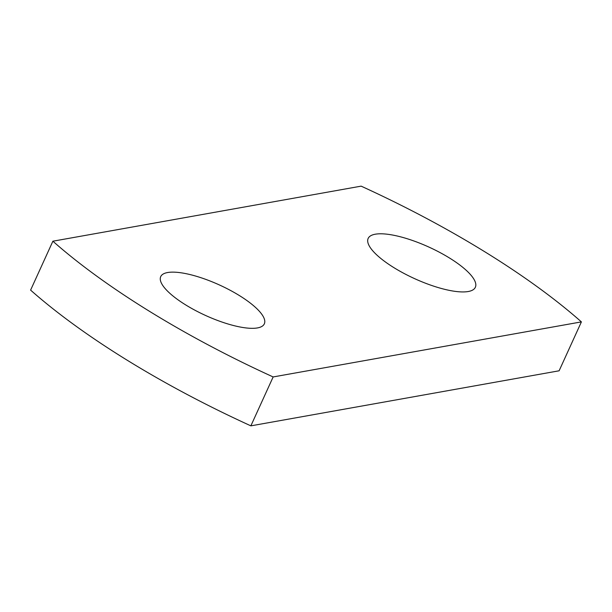 <?xml version="1.0" encoding="UTF-8"?>
<svg xmlns="http://www.w3.org/2000/svg" width="612" height="612" viewBox="0 0 612 612"><rect width="100%" height="100%" fill="white"/><g stroke="black" fill="none" stroke-linecap="round" stroke-linejoin="round"><path stroke-width="0.92" d="M167.589 272.539A56.939 16.753 -155.5 0 1 229.699 290.019A56.939 16.753 -155.5 0 1 264.338 323.84A56.939 16.753 -155.5 0 1 257.468 327.925A56.939 16.753 -155.5 0 1 195.358 310.445A56.939 16.753 -155.5 0 1 160.719 276.624A56.939 16.753 -155.5 0 1 167.589 272.539M375.263 234.212A58.905 17.327 -155.5 0 1 439.515 252.297A58.905 17.327 -155.5 0 1 475.356 287.288A58.905 17.327 -155.5 0 1 468.249 291.519A58.905 17.327 -155.5 0 1 403.997 273.426A58.905 17.327 -155.5 0 1 368.156 238.435A58.905 17.327 -155.5 0 1 375.263 234.212M581.4 321.889L559.116 370.796L250.866 425.853A357.079 105.05 -155.5 0 1 30.6 290.111L52.884 241.205L361.134 186.147A357.079 105.05 -155.5 0 1 581.4 321.889L273.151 376.946A357.079 105.05 -155.5 0 1 52.884 241.205M250.866 425.853L273.151 376.946"/></g></svg>
